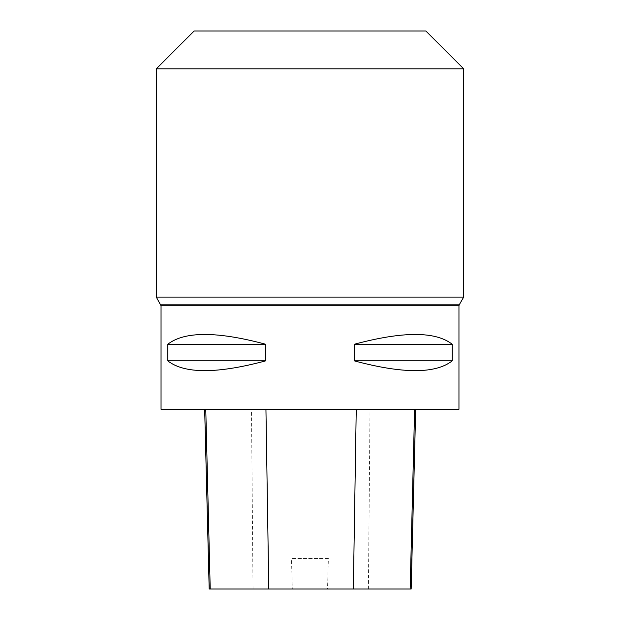 <?xml version="1.0" encoding="UTF-8"?>
<svg xmlns="http://www.w3.org/2000/svg" width="620" height="620" viewBox="0 0 620 620"><rect width="100%" height="100%" fill="white"/><g stroke="black" fill="none" stroke-linecap="round" stroke-linejoin="round"><path stroke-width="0.46" stroke-dasharray="3.1 2.33" d="M458.955 409.308L161.045 409.308M167.757 344.286L167.757 360.832C184.411 373.914 217.093 373.914 265.786 360.832L265.786 344.286C217.093 331.204 184.411 331.204 167.757 344.286L265.786 344.286M354.214 344.286L354.214 360.832C402.907 373.914 435.589 373.914 452.243 360.832L452.243 344.286C435.589 331.204 402.907 331.204 354.214 344.286L452.243 344.286M205.77 409.308L415.679 409.308L205.77 409.308M411.161 589L327.538 589L328.368 558.496L291.485 558.496L328.368 558.496M209.18 589L292.307 589L291.485 558.496M292.307 589L327.538 589M265.786 360.832L167.757 360.832M452.243 360.832L354.214 360.832M156.31 297.081L463.69 297.081M194.145 31L425.855 31M156.31 68.828L463.69 68.828M458.955 305.776L161.045 305.776M368.412 589L370.024 409.308M253.022 589L251.488 409.308M459.211 304.831L160.789 304.831"/><path stroke-width="0.93" d="M161.045 305.776L458.955 305.776L458.955 409.308L161.045 409.308L161.045 305.776L156.31 297.081L463.69 297.081L463.69 68.828L156.31 68.828L156.31 297.081M452.243 344.286L452.243 360.832C435.589 373.914 402.907 373.914 354.214 360.832L354.214 344.286C402.907 331.204 435.589 331.204 452.243 344.286L354.214 344.286M265.786 344.286L265.786 360.832C217.093 373.914 184.411 373.914 167.757 360.832L167.757 344.286C184.411 331.204 217.093 331.204 265.786 344.286L167.757 344.286M204.67 409.308L209.18 589L411.161 589L415.679 409.308M167.757 360.832L265.786 360.832M354.214 360.832L452.243 360.832M463.69 68.828L425.855 31L194.145 31L156.31 68.828M210.219 589L205.77 409.308M268.793 589L265.941 409.308M353.346 589L356.244 409.308M410.161 589L414.61 409.308M160.789 304.831L459.211 304.831L463.69 297.081M459.211 304.831L458.955 305.776"/></g></svg>
